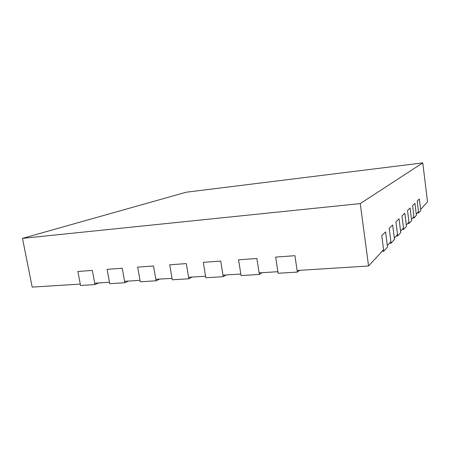 <?xml version="1.0" encoding="UTF-8"?>
<svg xmlns="http://www.w3.org/2000/svg" width="450" height="450" viewBox="0 0 450 450"><rect width="100%" height="100%" fill="white"/><g stroke="black" fill="none" stroke-linecap="round" stroke-linejoin="round"><path stroke-width="0.67" d="M417.319 213.019L418.641 212.895L417.195 201.105L419.366 198.99L417.195 201.105L418.5 211.736L416.267 214.161L414.928 203.316L412.566 205.616L414.928 203.316L416.413 215.342L414.084 217.901L412.566 205.616L413.933 216.692L411.502 219.336L410.096 208.018L407.52 210.532L410.096 208.018L411.654 220.573L409.118 223.363L407.52 210.532L408.96 222.103L406.299 224.994L404.82 213.165L401.991 215.916L404.82 213.165L406.463 226.282L403.678 229.337L401.991 215.916L403.515 228.021L400.596 231.193L399.026 218.807L395.916 221.839L399.026 218.807L400.764 232.543L397.704 235.907L395.916 221.839L397.53 234.529L394.307 238.028L392.642 225.023L389.199 228.381L392.642 225.023L394.487 239.445L391.101 243.169L389.199 228.381L390.915 241.712L387.343 245.593L385.571 231.913L381.746 235.643L385.571 231.913L387.534 247.084L383.771 251.224L381.746 235.643L383.574 249.694L368.572 266.001L360.242 203.586L22.5 238.354L186.159 192.223L422.786 162.889L360.242 203.586M418.641 212.895L420.778 210.544L419.366 198.99L420.643 209.407L427.5 201.949L422.786 162.889M412.706 218.025L414.084 217.901M407.683 223.487L409.118 223.363M402.182 229.466L403.678 229.337M396.141 236.036L397.704 235.907M389.464 243.292L391.101 243.169M382.05 251.347L383.771 251.224M22.5 238.354L32.186 287.111L80.274 284.091L77.889 271.474L80.533 285.469L94.967 284.574L92.329 270.422L77.889 271.474L92.329 270.422L94.708 283.185L109.468 282.257L107.1 269.353L122.209 268.251L107.1 269.353L109.727 283.669L124.83 282.735L122.209 268.251L124.571 281.312L140.023 280.344L137.672 267.126L153.501 265.978L137.672 267.126L140.276 281.784L156.088 280.806L153.501 265.978L155.835 279.349L172.024 278.331L169.706 264.797L186.3 263.593L169.706 264.797L172.277 279.81L188.854 278.786L186.3 263.593L188.606 277.29L205.588 276.227L203.299 262.356L220.719 261.09L203.299 262.356L205.836 277.74L223.234 276.666L220.719 261.09L222.992 275.136L240.823 274.016L238.573 259.791L256.882 258.463L238.573 259.791L241.071 275.563L259.358 274.438L256.882 258.463L259.11 272.869L277.869 271.693L275.664 257.096L294.93 255.696L275.664 257.096L278.106 273.279L297.349 272.093L294.93 255.696L297.107 270.484L368.572 266.001M94.967 284.574L98.724 282.932M124.83 282.735L128.402 281.07M156.088 280.806L159.463 279.124M188.854 278.786L192.004 277.082M223.234 276.666L226.131 274.939M259.358 274.438L261.962 272.689M297.349 272.093L299.638 270.326"/></g></svg>
